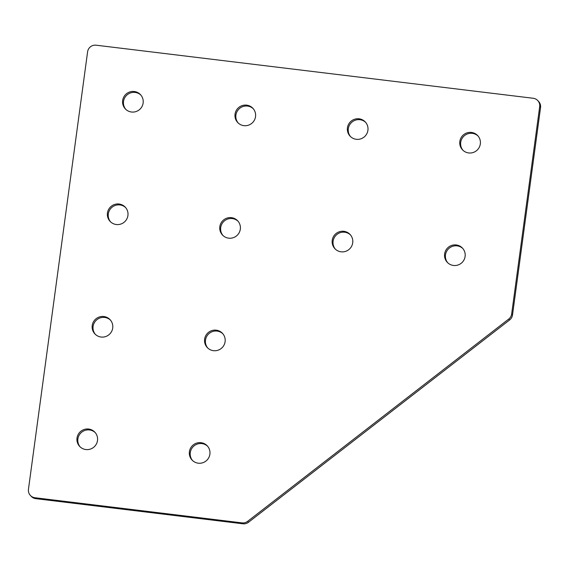 <?xml version="1.0" encoding="UTF-8"?>
<svg xmlns="http://www.w3.org/2000/svg" width="569" height="569" viewBox="0 0 569 569"><rect width="100%" height="100%" fill="white"/><g stroke="black" fill="none" stroke-linecap="round" stroke-linejoin="round"><path stroke-width="0.85" d="M456.253 244.954A10.398 10.256 -43.5 0 0 447.319 262.366A10.398 10.256 -43.5 0 0 464.048 259.82A10.398 10.256 -43.5 0 0 456.253 244.954M462.832 248.518A10.398 10.256 -43.5 0 0 446.701 251.228A10.398 10.256 -43.5 0 0 447.767 262.807M343.861 231.313A10.398 10.256 -43.5 0 0 334.921 248.717A10.398 10.256 -43.5 0 0 351.656 246.171A10.398 10.256 -43.5 0 0 343.861 231.313M350.44 234.876A10.398 10.256 -43.5 0 0 334.309 237.579A10.398 10.256 -43.5 0 0 335.369 249.158M201.042 442.689A10.398 10.256 -43.5 0 0 192.102 460.093A10.398 10.256 -43.5 0 0 208.837 457.547A10.398 10.256 -43.5 0 0 201.042 442.689M207.621 446.252A10.398 10.256 -43.5 0 0 191.49 448.962A10.398 10.256 -43.5 0 0 192.55 460.534M88.643 429.04A10.398 10.256 -43.5 0 0 79.71 446.452A10.398 10.256 -43.5 0 0 96.438 443.905A10.398 10.256 -43.5 0 0 88.643 429.04M95.222 432.604A10.398 10.256 -43.5 0 0 79.091 435.313A10.398 10.256 -43.5 0 0 80.158 446.893M216.248 330.176A10.398 10.256 -43.5 0 0 207.315 347.581A10.398 10.256 -43.5 0 0 224.044 345.042A10.398 10.256 -43.5 0 0 216.248 330.176M222.835 333.74A10.398 10.256 -43.5 0 0 206.696 336.45A10.398 10.256 -43.5 0 0 207.763 348.029M103.857 316.528A10.398 10.256 -43.5 0 0 94.923 333.939A10.398 10.256 -43.5 0 0 111.652 331.393A10.398 10.256 -43.5 0 0 103.857 316.528M110.436 320.098A10.398 10.256 -43.5 0 0 94.305 322.801A10.398 10.256 -43.5 0 0 95.372 334.38M231.462 217.664A10.398 10.256 -43.5 0 0 222.529 235.075A10.398 10.256 -43.5 0 0 239.257 232.529A10.398 10.256 -43.5 0 0 231.462 217.664M238.041 221.227A10.398 10.256 -43.5 0 0 221.91 223.937A10.398 10.256 -43.5 0 0 222.977 235.516M119.07 204.022A10.398 10.256 -43.5 0 0 110.137 221.426A10.398 10.256 -43.5 0 0 126.866 218.88A10.398 10.256 -43.5 0 0 119.07 204.022M125.649 207.585A10.398 10.256 -43.5 0 0 109.518 210.288A10.398 10.256 -43.5 0 0 110.578 221.867M471.466 132.442A10.398 10.256 -43.5 0 0 462.533 149.853A10.398 10.256 -43.5 0 0 479.262 147.307A10.398 10.256 -43.5 0 0 471.466 132.442M478.045 136.012A10.398 10.256 -43.5 0 0 461.914 138.715A10.398 10.256 -43.5 0 0 462.974 150.294M359.067 118.8A10.398 10.256 -43.5 0 0 350.134 136.204A10.398 10.256 -43.5 0 0 366.863 133.658A10.398 10.256 -43.5 0 0 359.067 118.8M365.654 122.363A10.398 10.256 -43.5 0 0 349.515 125.073A10.398 10.256 -43.5 0 0 350.582 136.652M246.676 105.151A10.398 10.256 -43.5 0 0 237.742 122.563A10.398 10.256 -43.5 0 0 254.471 120.016A10.398 10.256 -43.5 0 0 246.676 105.151M253.255 108.722A10.398 10.256 -43.5 0 0 237.124 111.424A10.398 10.256 -43.5 0 0 238.191 123.004M134.277 91.509A10.398 10.256 -43.5 0 0 125.344 108.914A10.398 10.256 -43.5 0 0 142.079 106.367A10.398 10.256 -43.5 0 0 134.277 91.509M140.863 95.073A10.398 10.256 -43.5 0 0 124.732 97.783A10.398 10.256 -43.5 0 0 125.792 109.362M34.929 497.74L35.797 498.657L242.92 523.8L242.06 522.89A7.61 7.504 -43.5 0 0 247.65 521.339L508.736 319.053A7.61 7.504 -43.5 0 0 511.652 314.017L539.682 106.673A7.61 7.504 -43.5 0 0 533.203 98.266L96.118 45.2A7.61 7.504 -43.5 0 0 87.605 51.786L28.45 489.333A7.61 7.504 -43.5 0 0 34.929 497.74L242.06 522.89M35.797 498.657A7.61 7.504 136.5 0 1 31.288 496.388L30.42 495.478M537.712 100.528L538.58 101.438A7.61 7.504 136.5 0 1 540.55 107.584L539.682 106.673M511.652 314.017L512.52 314.927L540.55 107.584M512.52 314.927A7.61 7.504 136.5 0 1 509.604 319.97L508.736 319.053M247.65 521.339L248.518 522.25L509.604 319.97M248.518 522.25A7.61 7.504 136.5 0 1 242.92 523.8"/></g></svg>
